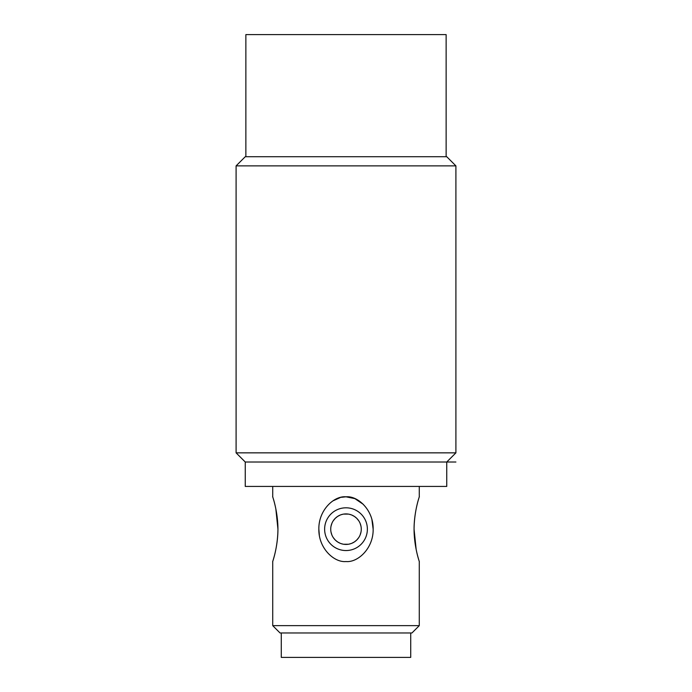 <?xml version="1.0" encoding="UTF-8"?>
<svg xmlns="http://www.w3.org/2000/svg" width="692" height="692" viewBox="0 0 692 692"><rect width="100%" height="100%" fill="white"/><g stroke="black" fill="none" stroke-linecap="round" stroke-linejoin="round"><path stroke-width="1.04" d="M236.093 452.853L455.907 452.853L455.907 165.872L236.093 165.872L236.093 452.853L245.253 462.014L455.907 462.014M245.253 462.014L245.253 486.433L446.747 486.433L446.747 462.014L455.907 452.853M371.898 519.536L373.144 529.172C373.524 548.289 357.876 562.726 346 561.541C334.124 562.726 318.476 548.289 318.856 529.172C318.476 510.065 334.124 495.628 346 496.813L341.294 497.314M340.334 497.539L332.809 500.939M319.349 535.279L318.856 529.181M272.726 625.646L280.052 632.972L411.948 632.972L419.274 625.646L272.726 625.646L272.726 561.541M277.942 529.172C277.708 508.845 271.74 494.477 272.752 496.899C272.613 496.821 277.899 511.258 277.942 529.172C277.708 549.509 271.74 563.876 272.752 561.454C272.613 561.532 277.899 547.095 277.942 529.172L275.857 509.044M373.144 529.172C373.524 510.065 357.876 495.628 346 496.813L354.875 498.621L363.378 504.39M414.058 529.172C414.292 508.845 420.26 494.477 419.248 496.899C419.387 496.821 414.101 511.258 414.058 529.172C414.292 549.509 420.26 563.876 419.248 561.454C419.387 561.532 414.101 547.095 414.058 529.172L416.143 549.31M367.374 529.172A21.374 21.374 0 0 1 346 550.547A21.374 21.374 0 0 1 324.626 529.172A21.374 21.374 0 0 1 346 507.807A21.374 21.374 0 0 1 367.374 529.172M361.267 529.172A15.267 15.267 0 0 0 346 513.914A15.267 15.267 0 0 0 330.733 529.172A15.267 15.267 0 0 0 346 544.44A15.267 15.267 0 0 0 361.267 529.172M331.018 526.231L331.875 523.386M333.284 520.73L335.205 518.386M335.395 518.196L337.549 516.466M337.653 516.396L340.204 515.056M340.827 514.813L343.05 514.199M343.604 514.104L348.396 514.104M348.95 514.199L351.173 514.813M351.796 515.056L354.347 516.396M354.451 516.466L356.605 518.196M356.795 518.386L358.715 520.73M360.125 523.386L360.982 526.231M360.982 532.122L360.125 534.968M358.715 537.623L356.795 539.968M356.605 540.158L354.451 541.888M354.347 541.957L351.796 543.298M351.173 543.54L348.95 544.154M348.396 544.249L343.604 544.249M343.05 544.154L340.827 543.54M340.204 543.298L337.653 541.957M337.549 541.888L335.395 540.158M335.205 539.968L333.284 537.623M331.875 534.968L331.018 532.122M410.719 632.972L410.719 657.4L281.281 657.4L281.281 632.972M455.907 165.872L446.747 156.721L245.253 156.721L236.093 165.872M245.868 156.721L245.868 34.6L446.132 34.6L446.132 156.721M272.726 496.813L272.726 486.433M419.274 625.646L419.274 561.541M419.274 496.813L419.274 486.433"/></g></svg>
